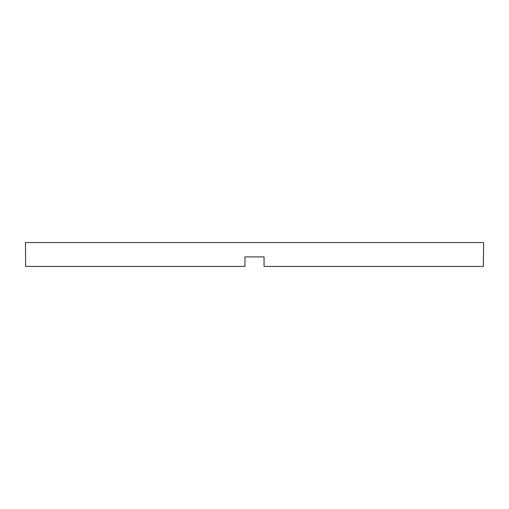 <?xml version="1.0" encoding="UTF-8"?>
<svg xmlns="http://www.w3.org/2000/svg" width="509" height="509" viewBox="0 0 509 509"><rect width="100%" height="100%" fill="white"/><g stroke="black" fill="none" stroke-linecap="round" stroke-linejoin="round"><path stroke-width="0.76" d="M244.956 256.886L264.044 256.886L244.956 256.886L244.956 266.43L25.647 266.43L25.45 242.57L483.55 242.57L483.55 256.886M264.044 256.886L264.044 266.43L483.353 266.43L483.353 256.886"/></g></svg>
